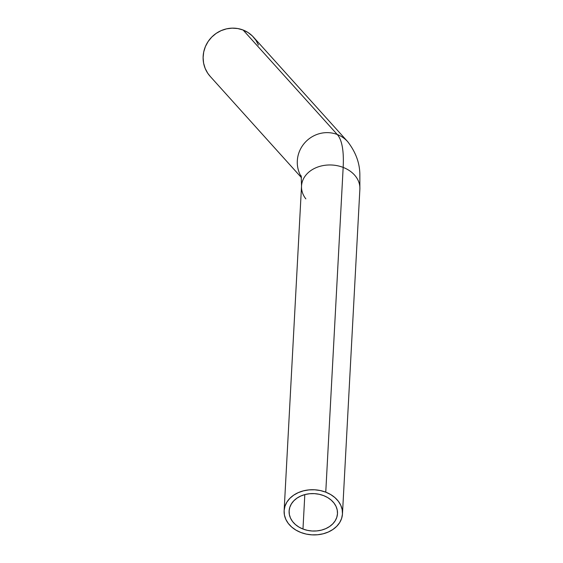 <?xml version="1.0" encoding="UTF-8"?>
<svg xmlns="http://www.w3.org/2000/svg" width="563" height="563" viewBox="0 0 563 563"><rect width="100%" height="100%" fill="white"/><g stroke="black" fill="none" stroke-linecap="round" stroke-linejoin="round"><path stroke-width="0.84" d="M347.835 141.834A29.213 28.094 138 0 0 337.279 134.515A146.507 36.173 111.1 0 1 343.163 167.408A29.213 22.576 3.1 0 1 359.891 188.64M302.971 529.03A24.216 18.713 3.1 0 1 289.115 511.021A24.216 18.713 3.1 0 1 323.626 495.609L327.701 497.579L331.22 500.12L334.049 503.125L336.083 506.489L337.237 510.071L337.476 513.745L336.78 517.362L335.189 520.782L332.754 523.879L329.573 526.532L325.759 528.643L321.473 530.121L316.87 530.916L312.134 531L307.44 530.36L302.971 529.03L298.897 527.059L295.378 524.519L292.549 521.514L290.515 518.15L289.361 514.568L289.122 510.894L289.811 507.284L291.409 503.857L293.844 500.76L297.025 498.107L300.832 496.003L305.125 494.518L309.72 493.723L314.464 493.645L319.158 494.279L323.626 495.609A24.216 18.713 3.1 0 1 337.483 513.618A24.216 18.713 3.1 0 1 302.971 529.03L304.815 494.603L302.971 529.03M347.695 141.672L253.526 37.179A29.213 28.094 138 0 0 243.11 30.022L337.279 134.515A29.213 28.094 -42 0 1 347.695 141.672C355.788 152.158 359.841 163.228 359.848 174.889L359.877 189.126A29.213 22.576 -176.9 0 0 343.163 167.408L325.759 492.161A29.213 22.576 3.1 0 1 342.473 513.885A29.213 22.576 3.1 0 1 300.839 532.478A29.213 22.576 3.1 0 1 284.125 510.754A29.213 22.576 3.1 0 1 325.759 492.161L343.163 167.408A29.213 22.576 -176.9 0 0 301.529 186.001L284.125 510.754M258.473 45.068L255.876 40.198L252.358 35.962L248.044 32.527L243.11 30.022L237.741 28.544L232.146 28.15L226.537 28.854L221.132 30.627L216.136 33.407L211.744 37.088L208.127 41.514L205.418 46.532L203.722 51.944L203.109 57.532L203.595 63.098L205.171 68.412L207.768 73.281L210.196 76.378M305.843 198.873A29.213 22.576 3.1 0 1 301.508 186.494A29.213 22.576 3.1 0 1 343.163 167.408A146.507 36.173 -68.9 0 0 337.279 134.515A29.213 28.094 138 0 0 304.949 142.601A29.213 28.094 138 0 0 300.487 175.353M301.374 176.902A29.213 28.094 -42 0 1 304.344 143.298A29.213 28.094 -42 0 1 337.279 134.515L243.11 30.022A29.213 28.094 138 0 0 208.627 40.796A29.213 28.094 138 0 0 210.119 76.301L301.458 177.655M300.839 532.478L306.23 534.083L311.895 534.85L317.609 534.751L323.162 533.794L328.335 532.007L332.923 529.466L336.765 526.264L339.707 522.527L341.628 518.396L342.459 514.033L342.177 509.606L340.777 505.285L338.328 501.232L334.915 497.601L330.671 494.539L325.759 492.161L320.368 490.556L314.703 489.789L308.988 489.887L303.436 490.852L298.263 492.632L293.668 495.173L289.832 498.375L286.891 502.112L284.969 506.243L284.132 510.606L284.421 515.032L285.814 519.353L288.27 523.407L291.683 527.038L295.927 530.1L300.839 532.478M342.473 513.885L359.877 189.126M301.177 175.769L301.529 186.001"/></g></svg>
